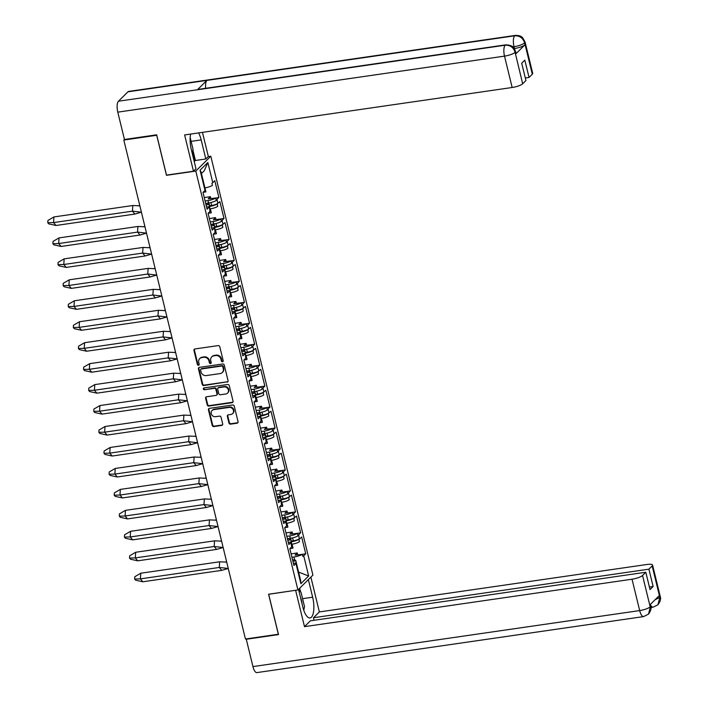 <?xml version="1.0" encoding="UTF-8"?>
<svg xmlns="http://www.w3.org/2000/svg" width="708" height="708" viewBox="0 0 708 708"><rect width="100%" height="100%" fill="white"/><g stroke="black" fill="none" stroke-linecap="round" stroke-linejoin="round"><path stroke-width="1.06" d="M222.516 361.788A0.982 0.885 -134.7 0 0 223.197 360.735L219.781 346.725A1.398 1.257 -134.7 0 0 218.17 345.593L194.93 348.956A1.398 1.257 -134.7 0 0 193.957 350.46L197.373 364.478A0.982 0.885 -134.7 0 0 198.966 365.036A0.982 0.885 -134.7 0 0 199.178 364.213L198.736 362.399A4.478 4.036 -134.7 0 1 199.718 358.62A4.478 4.036 -134.7 0 1 201.842 357.584L203.78 357.301A4.478 4.036 -134.7 0 1 208.94 360.921L209.382 362.735A0.982 0.885 -134.7 0 0 210.975 363.301A0.982 0.885 -134.7 0 0 211.188 362.478L210.745 360.664A4.478 4.036 -134.7 0 1 211.727 356.885A4.478 4.036 -134.7 0 1 213.851 355.841L215.79 355.566A4.478 4.036 -134.7 0 1 220.949 359.186L221.392 361A0.982 0.885 -134.7 0 0 222.516 361.788M211.727 356.885L212.17 356.451A4.478 4.036 -134.7 0 1 214.285 355.407L216.223 355.133A4.478 4.036 -134.7 0 1 221.383 358.752L221.825 360.567A0.982 0.885 -134.7 0 0 223.153 361.301M194.514 349.097A1.398 1.257 -134.7 0 0 194.39 350.035L197.806 364.045A0.982 0.885 -134.7 0 0 199.143 364.779M199.718 358.62L200.16 358.186A4.478 4.036 -134.7 0 1 202.276 357.151L204.214 356.867A4.478 4.036 -134.7 0 1 209.373 360.487L209.816 362.301A0.982 0.885 -134.7 0 0 211.152 363.045M228.95 423.012A1.398 1.257 -134.7 0 0 230.569 424.145L237.083 423.198A1.398 1.257 -134.7 0 0 238.056 421.694L234.26 406.135A1.398 1.257 -134.7 0 0 232.649 405.003L209.409 408.366A1.398 1.257 -134.7 0 0 208.435 409.87L212.232 425.437A1.398 1.257 -134.7 0 0 213.843 426.561L221.719 425.419A1.398 1.257 -134.7 0 0 222.693 423.915L221.064 417.26A1.398 1.257 -134.7 0 0 219.453 416.127L215.551 416.693A3.744 3.372 -134.7 0 1 212.055 410.507A3.744 3.372 -134.7 0 1 213.825 409.64L229.126 407.419A3.744 3.372 -134.7 0 1 232.622 413.605A3.744 3.372 -134.7 0 1 230.852 414.481L228.303 414.844A1.398 1.257 -134.7 0 0 227.33 416.348L228.95 423.012L229.392 422.579A1.398 1.257 -134.7 0 0 231.003 423.711L237.525 422.764A1.398 1.257 -134.7 0 0 237.941 422.623M268.58 594.216L278.341 634.253L245.455 639.014L123.82 140.051L156.707 135.281L166.469 175.319L195.797 171.071L297.918 589.968L268.58 594.216M227.091 382.187A1.398 1.257 -134.7 0 0 228.056 380.683L224.268 365.124A1.398 1.257 -134.7 0 0 222.648 363.992L199.408 367.355A1.398 1.257 -134.7 0 0 198.444 368.859L202.231 384.417A1.398 1.257 -134.7 0 0 203.851 385.55L227.525 381.754A1.398 1.257 -134.7 0 0 227.941 381.612M229.259 385.63L233.056 401.188A1.398 1.257 -134.7 0 1 232.091 402.693L208.842 406.056A1.398 1.257 -134.7 0 1 207.232 404.923L205.612 398.268A1.398 1.257 -134.7 0 1 206.577 396.763L216.002 395.4A1.398 1.257 -134.7 0 0 216.975 393.887L215.896 389.471A1.398 1.257 -134.7 0 0 214.285 388.338L204.47 389.763A0.982 0.885 -134.7 0 1 203.559 388.143A0.982 0.885 -134.7 0 1 204.019 387.913L227.649 384.497A1.398 1.257 -134.7 0 1 229.259 385.63M291.501 541.77A6.549 1.566 -13.7 0 0 299.245 538.947L298.785 535.071L298.387 535.46A6.549 1.566 166.3 0 1 290.324 538.328L289.74 535.912L286.82 536.328M289.74 535.912A6.549 1.566 166.3 0 0 297.422 533.354L297.935 535.434A6.549 1.566 -13.7 0 0 298.307 535.124L300.626 532.823L296.528 516.035L294.528 517.601A5.124 1.23 166.3 0 1 288.218 519.849L287.501 516.928M292.386 545.381L292.97 547.797A6.549 1.566 166.3 0 1 292.9 548.178L292.386 546.098A6.549 1.566 166.3 0 1 292.156 546.39L292.068 546.054A6.549 1.566 -13.7 0 0 292.386 545.381A6.549 1.566 -13.7 0 0 291.669 544.886M294.528 517.601L293.678 514.105L293.28 514.504A6.549 1.566 166.3 0 1 285.218 517.371L284.625 514.946L281.713 515.371M284.625 514.946A6.549 1.566 166.3 0 0 292.315 512.397L292.82 514.477A6.549 1.566 -13.7 0 0 293.201 514.167L295.519 511.866L291.422 495.078L289.413 496.644A5.124 1.23 166.3 0 1 283.111 498.892L282.395 495.972M287.28 524.416L287.864 526.841A6.549 1.566 166.3 0 1 287.784 527.221L287.28 525.141A6.549 1.566 166.3 0 1 287.041 525.433L286.961 525.097A6.549 1.566 -13.7 0 0 287.28 524.416A6.549 1.566 -13.7 0 0 286.563 523.929M289.413 496.644L288.563 493.149L288.174 493.538A6.549 1.566 166.3 0 1 280.111 496.414L279.518 493.989L276.607 494.414M279.518 493.989A6.549 1.566 166.3 0 0 287.209 491.44L287.714 493.52A6.549 1.566 -13.7 0 0 288.094 493.202L290.404 490.91L286.315 474.121L284.306 475.688A5.124 1.23 166.3 0 1 277.996 477.935L277.288 475.006M282.165 503.459L282.757 505.884A6.549 1.566 166.3 0 1 282.678 506.264L282.173 504.176A6.549 1.566 166.3 0 1 281.934 504.477L281.855 504.14A6.549 1.566 -13.7 0 0 282.165 503.459A6.549 1.566 -13.7 0 0 281.457 502.972M284.306 475.688L283.457 472.192L283.067 472.581A6.549 1.566 166.3 0 1 275.005 475.449L274.412 473.033L271.5 473.457M274.412 473.033A6.549 1.566 166.3 0 0 282.094 470.475L282.607 472.563A6.549 1.566 -13.7 0 0 282.979 472.245L285.297 469.953L281.209 453.155L279.2 454.731A5.124 1.23 166.3 0 1 272.89 456.97L272.173 454.049M277.058 482.502L277.651 484.918A6.549 1.566 166.3 0 1 277.571 485.307L277.058 483.219A6.549 1.566 166.3 0 1 276.828 483.511L276.74 483.175A6.549 1.566 -13.7 0 0 277.058 482.502A6.549 1.566 -13.7 0 0 276.35 482.015M279.2 454.731L278.35 451.235L277.952 451.624A6.549 1.566 166.3 0 1 269.89 454.492L269.305 452.076L266.385 452.5M269.305 452.076A6.549 1.566 166.3 0 0 276.987 449.518L277.492 451.607A6.549 1.566 -13.7 0 0 277.872 451.288L280.191 448.996L276.093 432.199L274.093 433.774A5.124 1.23 166.3 0 1 267.783 436.013L267.066 433.092M271.952 461.545L272.536 463.961A6.549 1.566 166.3 0 1 272.456 464.342L271.952 462.262A6.549 1.566 166.3 0 1 271.713 462.554L271.633 462.218A6.549 1.566 -13.7 0 0 271.952 461.545A6.549 1.566 -13.7 0 0 271.235 461.058M274.093 433.774L273.235 430.278L272.846 430.668A6.549 1.566 166.3 0 1 264.783 433.535L264.19 431.119L261.279 431.544M264.19 431.119A6.549 1.566 166.3 0 0 271.881 428.561L272.385 430.641A6.549 1.566 -13.7 0 0 272.766 430.331L275.085 428.039L270.987 411.242L268.978 412.808A5.124 1.23 166.3 0 1 262.668 415.056L261.96 412.136M266.836 440.588L267.429 443.004A6.549 1.566 166.3 0 1 267.35 443.385L266.845 441.305A6.549 1.566 166.3 0 1 266.606 441.597L266.527 441.261A6.549 1.566 -13.7 0 0 266.836 440.588A6.549 1.566 -13.7 0 0 266.128 440.102M268.978 412.808L268.128 409.321L267.739 409.711A6.549 1.566 166.3 0 1 259.677 412.578L259.084 410.162L256.172 410.578M259.084 410.162A6.549 1.566 166.3 0 0 266.766 407.604L267.279 409.684A6.549 1.566 -13.7 0 0 267.651 409.374L269.969 407.073L265.881 390.285L263.872 391.851A5.124 1.23 166.3 0 1 257.562 394.099L256.854 391.179M261.73 419.632L262.323 422.048A6.549 1.566 166.3 0 1 262.243 422.428L261.73 420.348A6.549 1.566 166.3 0 1 261.5 420.641L261.42 420.304A6.549 1.566 -13.7 0 0 261.73 419.632A6.549 1.566 -13.7 0 0 261.022 419.136M263.872 391.851L263.022 388.365L262.624 388.754A6.549 1.566 166.3 0 1 254.561 391.621L253.977 389.205L251.057 389.621M253.977 389.205A6.549 1.566 166.3 0 0 261.659 386.648L262.172 388.727A6.549 1.566 -13.7 0 0 262.544 388.418L264.863 386.117L260.765 369.328L258.765 370.895A5.124 1.23 166.3 0 1 252.455 373.143L251.738 370.222M256.623 398.675L257.208 401.091A6.549 1.566 166.3 0 1 257.128 401.471L256.623 399.392A6.549 1.566 166.3 0 1 256.393 399.684L256.305 399.347A6.549 1.566 -13.7 0 0 256.623 398.675A6.549 1.566 -13.7 0 0 255.907 398.179M258.765 370.895L257.916 367.399L257.517 367.788A6.549 1.566 166.3 0 1 249.455 370.665L248.862 368.24L245.95 368.664M248.862 368.24A6.549 1.566 166.3 0 0 256.553 365.691L257.057 367.771A6.549 1.566 -13.7 0 0 257.438 367.461L259.756 365.16L255.659 348.371L253.65 349.938A5.124 1.23 166.3 0 1 247.34 352.186L246.632 349.256M251.517 377.709L252.101 380.134A6.549 1.566 166.3 0 1 252.021 380.515L251.517 378.435A6.549 1.566 166.3 0 1 251.278 378.727L251.198 378.391A6.549 1.566 -13.7 0 0 251.517 377.709A6.549 1.566 -13.7 0 0 250.8 377.222M253.65 349.938L252.8 346.442L252.411 346.832A6.549 1.566 166.3 0 1 244.349 349.699L243.756 347.283L240.844 347.708M243.756 347.283A6.549 1.566 166.3 0 0 251.446 344.725L251.951 346.814A6.549 1.566 -13.7 0 0 252.331 346.495L254.641 344.203L250.552 327.406L248.543 328.981A5.124 1.23 166.3 0 1 242.233 331.22L241.525 328.3M246.402 356.752L246.995 359.177A6.549 1.566 166.3 0 1 246.915 359.558L246.411 357.469A6.549 1.566 166.3 0 1 246.172 357.77L246.092 357.434A6.549 1.566 -13.7 0 0 246.402 356.752A6.549 1.566 -13.7 0 0 245.694 356.266M248.543 328.981L247.694 325.485L247.296 325.875A6.549 1.566 166.3 0 1 239.233 328.742L238.649 326.326L235.729 326.751M238.649 326.326A6.549 1.566 166.3 0 0 246.331 323.768L246.844 325.857A6.549 1.566 -13.7 0 0 247.216 325.538L249.535 323.246L245.446 306.449L243.437 308.024A5.124 1.23 166.3 0 1 237.127 310.263L236.41 307.343M241.295 335.796L241.888 338.212A6.549 1.566 166.3 0 1 241.809 338.601L241.295 336.512A6.549 1.566 166.3 0 1 241.065 336.804L240.977 336.468A6.549 1.566 -13.7 0 0 241.295 335.796A6.549 1.566 -13.7 0 0 240.578 335.309M243.437 308.024L242.587 304.529L242.189 304.918A6.549 1.566 166.3 0 1 234.127 307.785L233.543 305.369L230.622 305.794M233.543 305.369A6.549 1.566 166.3 0 0 241.224 302.812L241.729 304.891A6.549 1.566 -13.7 0 0 242.109 304.582L244.428 302.289L240.331 285.492L238.331 287.067A5.124 1.23 166.3 0 1 232.02 289.306L231.304 286.386M236.189 314.839L236.773 317.255A6.549 1.566 166.3 0 1 236.693 317.635L236.189 315.556A6.549 1.566 166.3 0 1 235.95 315.848L235.87 315.511A6.549 1.566 -13.7 0 0 236.189 314.839A6.549 1.566 -13.7 0 0 235.472 314.352M238.331 287.067L237.472 283.572L237.083 283.961A6.549 1.566 166.3 0 1 229.02 286.829L228.427 284.412L225.516 284.828M228.427 284.412A6.549 1.566 166.3 0 0 236.118 281.855L236.622 283.935A6.549 1.566 -13.7 0 0 237.003 283.625L239.313 281.333L235.224 264.535L233.215 266.102A5.124 1.23 166.3 0 1 226.905 268.35L226.197 265.429M231.074 293.882L231.666 296.298A6.549 1.566 166.3 0 1 231.587 296.679L231.082 294.599A6.549 1.566 166.3 0 1 230.843 294.891L230.764 294.555A6.549 1.566 -13.7 0 0 231.074 293.882A6.549 1.566 -13.7 0 0 230.366 293.395M233.215 266.102L232.366 262.615L231.976 263.004A6.549 1.566 166.3 0 1 223.914 265.872L223.321 263.456L220.409 263.872M223.321 263.456A6.549 1.566 166.3 0 0 231.003 260.898L231.516 262.978A6.549 1.566 -13.7 0 0 231.888 262.668L234.206 260.367L230.118 243.579L228.109 245.145A5.124 1.23 166.3 0 1 221.799 247.393L221.091 244.472M225.967 272.925L226.56 275.341A6.549 1.566 166.3 0 1 226.48 275.722L225.967 273.642A6.549 1.566 166.3 0 1 225.737 273.934L225.657 273.598A6.549 1.566 -13.7 0 0 225.967 272.925A6.549 1.566 -13.7 0 0 225.259 272.43M228.109 245.145L227.259 241.658L226.861 242.048A6.549 1.566 166.3 0 1 218.799 244.915L218.214 242.49L215.294 242.915M218.214 242.49A6.549 1.566 166.3 0 0 225.896 239.941L226.401 242.021A6.549 1.566 -13.7 0 0 226.781 241.711L229.1 239.41L225.002 222.622L223.002 224.188A5.124 1.23 166.3 0 1 216.692 226.436L215.975 223.516M220.861 251.959L221.445 254.384A6.549 1.566 166.3 0 1 221.365 254.765L220.861 252.685A6.549 1.566 166.3 0 1 220.622 252.977L220.542 252.641A6.549 1.566 -13.7 0 0 220.861 251.959A6.549 1.566 -13.7 0 0 220.144 251.473M223.002 224.188L222.144 220.692L221.754 221.082A6.549 1.566 166.3 0 1 213.692 223.958L213.099 221.533L210.188 221.958M213.099 221.533A6.549 1.566 166.3 0 0 220.79 218.984L221.294 221.064A6.549 1.566 -13.7 0 0 221.675 220.746L223.993 218.453L219.896 201.665L217.887 203.231A5.124 1.23 166.3 0 1 211.577 205.479L210.869 202.55M215.745 231.003L216.338 233.428A6.549 1.566 166.3 0 1 216.259 233.808L215.754 231.728A6.549 1.566 166.3 0 1 215.515 232.02L215.436 231.684A6.549 1.566 -13.7 0 0 215.745 231.003A6.549 1.566 -13.7 0 0 215.037 230.516M287.413 538.753L290.324 538.328M282.306 517.787L285.218 517.371M277.191 496.83L280.111 496.414M272.084 475.873L275.005 475.449M266.978 454.917L269.89 454.492M261.871 433.96L264.783 433.535M256.756 413.003L259.677 412.578M251.65 392.037L254.561 391.621M246.543 371.081L249.455 370.665M241.428 350.124L244.349 349.699M236.322 329.167L239.233 328.742M231.215 308.21L234.127 307.785M226.1 287.253L229.02 286.829M220.993 266.296L223.914 265.872M215.887 245.331L218.799 244.915M210.78 224.374L213.692 223.958M217.887 203.231L217.037 199.736L216.648 200.125A6.549 1.566 166.3 0 1 208.586 202.992L207.993 200.576L205.081 201.001M207.993 200.576A6.549 1.566 166.3 0 0 215.683 198.019L216.188 200.107A6.549 1.566 -13.7 0 0 216.559 199.789L218.878 197.497L214.79 180.699L212.772 182.699A7.549 1.805 166.3 0 1 211.913 183.337L212.427 185.416A7.549 1.805 166.3 0 1 204.939 187.93M210.639 210.046L211.232 212.462A6.549 1.566 166.3 0 1 211.152 212.851L210.639 210.763A6.549 1.566 166.3 0 1 210.409 211.055L210.329 210.727A6.549 1.566 -13.7 0 0 210.639 210.046A6.549 1.566 -13.7 0 0 209.931 209.559M205.665 203.417L208.586 202.992M215.683 198.019L208.223 198.868L210.382 196.647L210.887 198.718M204.249 197.603L210.382 196.647M206.046 204.966L209.117 204.515L209.63 206.603A6.549 1.566 166.3 0 1 209.391 206.895L207.072 209.187L202.984 192.399L204.993 190.408L200.063 170.186L207.851 162.477L212.772 182.699M205.709 203.585A6.549 1.566 166.3 0 1 209.196 204.134A6.549 1.566 166.3 0 1 209.117 204.515M217.577 203.957A6.549 1.566 -13.7 0 1 217.206 204.267L217.71 206.355A6.549 1.566 166.3 0 1 210.028 208.904L209.78 208.94M208.161 213.285L211.152 212.851M220.79 218.984L213.338 219.825L215.498 217.613L216.002 219.675M209.356 218.56L215.498 217.613M211.152 225.923L214.232 225.48L214.736 227.56A6.549 1.566 166.3 0 1 214.497 227.852L212.188 230.144L208.09 213.356L210.409 211.055M210.816 224.551A6.549 1.566 166.3 0 1 214.312 225.091A6.549 1.566 166.3 0 1 214.232 225.48M222.684 224.914A6.549 1.566 -13.7 0 1 222.312 225.224L222.816 227.312A6.549 1.566 166.3 0 1 215.135 229.861L214.887 229.905M213.276 234.242L216.259 233.808M225.896 239.941L218.445 240.782L220.604 238.569L221.108 240.631M214.471 239.516L220.604 238.569M216.259 246.88L219.338 246.437L219.843 248.517A6.549 1.566 166.3 0 1 219.613 248.809L217.294 251.11L213.197 234.313L215.515 232.02M215.931 245.508A6.549 1.566 166.3 0 1 219.418 246.057A6.549 1.566 166.3 0 1 219.338 246.437M227.799 245.871A6.549 1.566 -13.7 0 1 227.418 246.189L227.932 248.269A6.549 1.566 166.3 0 1 220.241 250.827L219.993 250.862M218.383 255.199L221.365 254.765M231.003 260.898L223.551 261.748L225.71 259.526L226.215 261.588M219.577 260.473L225.71 259.526M221.374 267.836L224.445 267.394L224.958 269.474A6.549 1.566 166.3 0 1 224.719 269.766L222.401 272.067L218.312 255.269L220.622 252.977M221.038 266.465A6.549 1.566 166.3 0 1 224.524 267.013A6.549 1.566 166.3 0 1 224.445 267.394M232.905 266.827A6.549 1.566 -13.7 0 1 232.534 267.146L233.038 269.226A6.549 1.566 166.3 0 1 225.348 271.784L225.109 271.819M223.489 276.155L226.48 275.722M236.118 281.855L228.666 282.704L230.826 280.483L231.321 282.545M224.684 281.43L230.826 280.483M226.48 288.793L229.56 288.351L230.065 290.43A6.549 1.566 166.3 0 1 229.826 290.723L227.507 293.024L223.418 276.226L225.737 273.934M226.144 287.421A6.549 1.566 166.3 0 1 229.64 287.97A6.549 1.566 166.3 0 1 229.56 288.351M238.012 287.793A6.549 1.566 -13.7 0 1 237.64 288.103L238.145 290.183A6.549 1.566 166.3 0 1 230.463 292.74L230.215 292.776M228.604 297.112L231.587 296.679M241.224 302.812L233.773 303.661L235.932 301.44L236.437 303.511M229.799 302.396L235.932 301.44M231.587 309.759L234.667 309.308L235.171 311.396A6.549 1.566 166.3 0 1 234.941 311.688L232.622 313.98L228.525 297.183L230.843 294.891M231.251 308.378A6.549 1.566 166.3 0 1 234.746 308.927A6.549 1.566 166.3 0 1 234.667 309.308M243.127 308.75A6.549 1.566 -13.7 0 1 242.747 309.06L243.251 311.139A6.549 1.566 166.3 0 1 235.569 313.697L235.321 313.733M233.711 318.069L236.693 317.635M246.331 323.768L238.879 324.618L241.039 322.397L241.543 324.468M234.906 323.352L241.039 322.397M236.702 330.716L239.773 330.264L240.286 332.353A6.549 1.566 166.3 0 1 240.047 332.645L237.729 334.937L233.631 318.149L235.95 315.848M236.366 329.335A6.549 1.566 166.3 0 1 239.853 329.884A6.549 1.566 166.3 0 1 239.773 330.264M248.234 329.707A6.549 1.566 -13.7 0 1 247.853 330.017L248.366 332.105A6.549 1.566 166.3 0 1 240.676 334.654L240.437 334.689M238.817 339.026L241.809 338.601M251.446 344.725L243.986 345.575L246.145 343.362L246.649 345.424M240.012 344.309L246.145 343.362M241.809 351.672L244.879 351.23L245.393 353.31A6.549 1.566 166.3 0 1 245.154 353.602L242.835 355.894L238.746 339.105L241.065 336.804M241.472 350.292A6.549 1.566 166.3 0 1 244.959 350.841A6.549 1.566 166.3 0 1 244.879 351.23M253.34 350.664A6.549 1.566 -13.7 0 1 252.968 350.973L253.473 353.062A6.549 1.566 166.3 0 1 245.791 355.611L245.543 355.646M243.924 359.991L246.915 359.558M256.553 365.691L249.101 366.532L251.26 364.319L251.765 366.381M245.118 365.266L251.26 364.319M246.915 372.629L249.995 372.187L250.499 374.267A6.549 1.566 166.3 0 1 250.26 374.559L247.95 376.851L243.853 360.062L246.172 357.77M246.579 371.257A6.549 1.566 166.3 0 1 250.074 371.797A6.549 1.566 166.3 0 1 249.995 372.187M258.455 371.62A6.549 1.566 -13.7 0 1 258.075 371.939L258.579 374.019A6.549 1.566 166.3 0 1 250.898 376.576L250.65 376.612M249.039 380.948L252.021 380.515M261.659 386.648L254.207 387.488L256.367 385.276L256.871 387.338M250.234 386.223L256.367 385.276M252.03 393.586L255.101 393.144L255.606 395.223A6.549 1.566 166.3 0 1 255.376 395.515L253.057 397.816L248.959 381.019L251.278 378.727M251.694 392.214A6.549 1.566 166.3 0 1 255.181 392.763A6.549 1.566 166.3 0 1 255.101 393.144M263.562 392.577A6.549 1.566 -13.7 0 1 263.181 392.896L263.695 394.976A6.549 1.566 166.3 0 1 256.004 397.533L255.756 397.569M254.145 401.905L257.128 401.471M266.766 407.604L259.314 408.454L261.473 406.233L261.978 408.295M255.34 407.18L261.473 406.233M257.137 414.543L260.208 414.1L260.721 416.18A6.549 1.566 166.3 0 1 260.482 416.472L258.163 418.773L254.075 401.976L256.393 399.684M256.8 413.171A6.549 1.566 166.3 0 1 260.287 413.72A6.549 1.566 166.3 0 1 260.208 414.1M268.668 413.534A6.549 1.566 -13.7 0 1 268.297 413.853L268.801 415.932A6.549 1.566 166.3 0 1 261.11 418.49L260.871 418.525M259.252 422.862L262.243 422.428M271.881 428.561L264.429 429.411L266.589 427.19L267.093 429.252M260.447 428.145L266.589 427.19M262.243 435.5L265.323 435.057L265.827 437.137A6.549 1.566 166.3 0 1 265.589 437.438L263.279 439.73L259.181 422.933L261.5 420.641M261.907 434.128A6.549 1.566 166.3 0 1 265.403 434.677A6.549 1.566 166.3 0 1 265.323 435.057M273.775 434.5A6.549 1.566 -13.7 0 1 273.403 434.809L273.908 436.889A6.549 1.566 166.3 0 1 266.226 439.447L265.978 439.482M264.367 443.819L267.35 443.385M276.987 449.518L269.536 450.368L271.695 448.146L272.199 450.217M265.562 449.102L271.695 448.146M267.35 456.465L270.429 456.014L270.934 458.103A6.549 1.566 166.3 0 1 270.704 458.395L268.385 460.687L264.288 443.889L266.606 441.597M267.022 455.085A6.549 1.566 166.3 0 1 270.509 455.633A6.549 1.566 166.3 0 1 270.429 456.014M278.89 455.456A6.549 1.566 -13.7 0 1 278.51 455.766L279.023 457.846A6.549 1.566 166.3 0 1 271.332 460.404L271.084 460.439M269.474 464.775L272.456 464.342M282.094 470.475L274.642 471.324L276.801 469.103L277.306 471.174M270.668 470.059L276.801 469.103M272.465 477.422L275.536 476.971L276.049 479.059A6.549 1.566 166.3 0 1 275.81 479.351L273.492 481.644L269.403 464.855L271.713 462.554M272.129 476.041A6.549 1.566 166.3 0 1 275.616 476.59A6.549 1.566 166.3 0 1 275.536 476.971M283.996 476.413A6.549 1.566 -13.7 0 1 283.616 476.723L284.129 478.812A6.549 1.566 166.3 0 1 276.439 481.36L276.2 481.396M274.58 485.732L277.571 485.307M287.209 491.44L279.749 492.281L281.917 490.069L282.412 492.131M275.775 491.016L281.917 490.069M277.571 498.379L280.651 497.936L281.156 500.016A6.549 1.566 166.3 0 1 280.917 500.308L278.598 502.6L274.509 485.812L276.828 483.511M277.235 497.007A6.549 1.566 166.3 0 1 280.722 497.547A6.549 1.566 166.3 0 1 280.651 497.936M289.103 497.37A6.549 1.566 -13.7 0 1 288.731 497.68L289.236 499.768A6.549 1.566 166.3 0 1 281.554 502.317L281.306 502.353M279.687 506.698L282.678 506.264M292.315 512.397L284.864 513.238L287.023 511.026L287.528 513.088M280.881 511.973L287.023 511.026M282.678 519.336L285.758 518.893L286.262 520.973A6.549 1.566 166.3 0 1 286.032 521.265L283.713 523.557L279.616 506.769L281.934 504.477M282.342 517.964A6.549 1.566 166.3 0 1 285.837 518.513A6.549 1.566 166.3 0 1 285.758 518.893M294.218 518.327A6.549 1.566 -13.7 0 1 293.838 518.645L294.342 520.725A6.549 1.566 166.3 0 1 286.66 523.283L286.413 523.318M284.802 527.655L287.784 527.221M297.422 533.354L289.97 534.195L292.13 531.982L292.634 534.044M285.997 532.929L292.13 531.982M287.793 540.293L290.864 539.85L291.369 541.93A6.549 1.566 166.3 0 1 291.138 542.222L288.82 544.523L284.722 527.726L287.041 525.433M287.457 538.921A6.549 1.566 166.3 0 1 290.944 539.469A6.549 1.566 166.3 0 1 290.864 539.85M299.519 554.745L305.732 553.789L301.643 536.991L299.325 539.284A6.549 1.566 -13.7 0 1 298.944 539.602L299.457 541.682A6.549 1.566 166.3 0 1 291.767 544.24L291.519 544.275M289.908 548.611L292.9 548.178M195.797 171.071L210.798 156.22L312.918 575.108L297.918 589.968M305.732 553.789L303.723 555.78L308.653 575.993L300.865 583.702L295.944 563.488L293.926 565.48L289.837 548.682L292.156 546.39M292.068 546.054L291.678 546.443L290.829 542.947L291.138 542.222M286.961 525.097L286.572 525.486L285.713 521.991L286.032 521.265M281.855 504.14L281.457 504.53L280.917 500.308M276.74 483.175L276.35 483.573L275.81 479.351M271.633 462.218L271.244 462.607L270.385 459.12L270.704 458.395M266.527 441.261L266.128 441.65L265.589 437.438M261.42 420.304L261.022 420.694L260.482 416.472M256.305 399.347L255.915 399.737L255.066 396.241L255.376 395.515M251.198 378.391L250.8 378.78L250.26 374.559M246.092 357.434L245.694 357.823L245.154 353.602M240.977 336.468L240.587 336.858L239.738 333.371L240.047 332.645M235.87 315.511L235.481 315.901L234.622 312.414L234.941 311.688M230.764 294.555L230.366 294.944L229.826 290.723M225.657 273.598L225.259 273.987L224.719 269.766M220.542 252.641L220.153 253.03L219.303 249.535L219.613 248.809M215.436 231.684L215.037 232.074L214.497 227.852M210.329 210.727L209.931 211.117L209.391 206.895M212.666 198.461L218.878 197.497M294.413 533.788L300.626 532.823M289.306 512.831L295.519 511.866M284.191 491.874L290.404 490.91M279.085 470.917L285.297 469.953M273.978 449.961L280.191 448.996M268.872 428.995L275.085 428.039M263.757 408.038L269.969 407.073M258.65 387.081L264.863 386.117M253.544 366.125L259.756 365.16M248.428 345.168L254.641 344.203M243.322 324.211L249.535 323.246M238.215 303.245L244.428 302.289M233.1 282.288L239.313 281.333M227.994 261.332L234.206 260.367M222.887 240.375L229.1 239.41M217.781 219.418L223.993 218.453M206.55 207.046L209.63 206.603M211.665 228.003L214.736 227.56M288.298 542.381L291.369 541.93M283.191 521.415L286.262 520.973M278.076 500.459L281.156 500.016M272.969 479.502L276.049 479.059M267.863 458.545L270.934 458.103M262.748 437.588L265.827 437.137M257.641 416.631L260.721 416.18M252.535 395.666L255.606 395.223M247.428 374.709L250.499 374.267M242.313 353.752L245.393 353.31M237.207 332.795L240.286 332.353M232.1 311.839L235.171 311.396M226.985 290.882L230.065 290.43M221.878 269.925L224.958 269.474M216.772 248.959L219.843 248.517M124.44 139.441L123.82 140.051M208.232 156.583L210.798 156.22M294.661 559.993L293.926 557.001L291.935 557.285M200.063 170.186L201.072 172.044L205.86 191.709A7.549 1.805 166.3 0 1 205.869 191.912L205.355 189.833A7.549 1.805 166.3 0 1 204.993 190.408M203.054 192.319L205.869 191.912M292.9 561.249L295.794 560.833A7.549 1.805 -13.7 0 0 295.794 560.621A7.549 1.805 -13.7 0 0 292.572 559.931M293.926 557.001A7.549 1.805 -13.7 0 0 302.36 554.337L295.077 555.16L297.236 552.939L297.741 555.001M291.103 553.886L297.236 552.939M302.36 554.337L302.865 556.417A7.549 1.805 -13.7 0 0 303.723 555.78M293.404 563.338L296.307 562.913L295.794 560.833M295.944 563.488A7.549 1.805 -13.7 0 0 296.307 562.913M214.312 225.091L214.896 227.516A6.549 1.566 166.3 0 1 214.586 228.188M219.418 246.057L220.011 248.473A6.549 1.566 166.3 0 1 219.692 249.145M224.524 267.013L225.117 269.429A6.549 1.566 166.3 0 1 224.799 270.102M229.64 287.97L230.224 290.386A6.549 1.566 166.3 0 1 229.914 291.059M234.746 308.927L235.33 311.343A6.549 1.566 166.3 0 1 235.021 312.024M239.853 329.884L240.446 332.3A6.549 1.566 166.3 0 1 240.127 332.981M244.959 350.841L245.552 353.265A6.549 1.566 166.3 0 1 245.234 353.938M250.074 371.797L250.659 374.222A6.549 1.566 166.3 0 1 250.349 374.895M255.181 392.763L255.774 395.179A6.549 1.566 166.3 0 1 255.455 395.852M260.287 413.72L260.88 416.136A6.549 1.566 166.3 0 1 260.562 416.808M265.403 434.677L265.987 437.093A6.549 1.566 166.3 0 1 265.677 437.765M270.509 455.633L271.093 458.049A6.549 1.566 166.3 0 1 270.783 458.731M275.616 476.59L276.209 479.006A6.549 1.566 166.3 0 1 275.89 479.688M280.722 497.547L281.315 499.972A6.549 1.566 166.3 0 1 281.005 500.645M285.837 518.513L286.421 520.929A6.549 1.566 166.3 0 1 286.112 521.601M290.944 539.469L291.537 541.885A6.549 1.566 166.3 0 1 291.218 542.558M209.196 204.134L209.789 206.559A6.549 1.566 166.3 0 1 209.471 207.232M209.763 206.435A6.549 1.566 -13.7 0 0 217.498 203.621M214.869 227.401A6.549 1.566 -13.7 0 0 222.604 224.578M219.976 248.358A6.549 1.566 -13.7 0 0 227.719 245.534M225.091 269.314A6.549 1.566 -13.7 0 0 232.826 266.491M230.197 290.271A6.549 1.566 -13.7 0 0 237.932 287.457M235.304 311.228A6.549 1.566 -13.7 0 0 243.039 308.414M240.419 332.185A6.549 1.566 -13.7 0 0 248.154 329.37M245.526 353.15A6.549 1.566 -13.7 0 0 253.26 350.327M250.632 374.107A6.549 1.566 -13.7 0 0 258.367 371.284M255.738 395.064A6.549 1.566 -13.7 0 0 263.482 392.241M260.854 416.021A6.549 1.566 -13.7 0 0 268.589 413.198M265.96 436.978A6.549 1.566 -13.7 0 0 273.695 434.163M271.067 457.934A6.549 1.566 -13.7 0 0 278.802 455.12M276.182 478.891A6.549 1.566 -13.7 0 0 283.917 476.077M281.288 499.857A6.549 1.566 -13.7 0 0 289.023 497.034M286.395 520.814A6.549 1.566 -13.7 0 0 294.13 517.99M209.595 205.762L211.577 205.479M209.382 207.32L210.179 210.586A5.124 1.23 166.3 0 1 209.931 211.117M214.701 226.719L216.692 226.436M214.489 228.277L215.285 231.543A5.124 1.23 166.3 0 1 215.037 232.074M299.634 538.558A5.124 1.23 166.3 0 1 293.324 540.806L292.616 537.885M291.342 541.089L293.324 540.806M286.236 520.132L288.218 519.849M281.12 499.175L283.111 498.892M276.014 478.219L277.996 477.935M270.907 457.262L272.89 456.97M265.792 436.305L267.783 436.013M260.686 415.348L262.668 415.056M255.579 394.383L257.562 394.099M250.473 373.426L252.455 373.143M245.357 352.469L247.34 352.186M240.251 331.512L242.233 331.22M235.144 310.555L237.127 310.263M230.029 289.599L232.02 289.306M224.923 268.642L226.905 268.35M219.816 247.676L221.799 247.393M291.13 542.647L291.926 545.912A5.124 1.23 166.3 0 1 291.678 546.443M286.014 521.69L286.811 524.955A5.124 1.23 166.3 0 1 286.572 525.486M280.908 500.733L281.704 503.999A5.124 1.23 166.3 0 1 281.457 504.53M275.801 479.776L276.598 483.042A5.124 1.23 166.3 0 1 276.35 483.573M270.695 458.819L271.483 462.085A5.124 1.23 166.3 0 1 271.244 462.607M265.58 437.863L266.376 441.119A5.124 1.23 166.3 0 1 266.128 441.65M260.473 416.906L261.27 420.163A5.124 1.23 166.3 0 1 261.022 420.694M255.367 395.94L256.163 399.206A5.124 1.23 166.3 0 1 255.915 399.737M250.251 374.983L251.048 378.249A5.124 1.23 166.3 0 1 250.8 378.78M245.145 354.027L245.941 357.292A5.124 1.23 166.3 0 1 245.694 357.823M240.039 333.07L240.835 336.335A5.124 1.23 166.3 0 1 240.587 336.858M234.932 312.113L235.72 315.379A5.124 1.23 166.3 0 1 235.481 315.901M229.817 291.156L230.613 294.413A5.124 1.23 166.3 0 1 230.366 294.944M224.71 270.19L225.507 273.456A5.124 1.23 166.3 0 1 225.259 273.987M219.604 249.234L220.4 252.499A5.124 1.23 166.3 0 1 220.153 253.03M308.653 575.993L298.59 572.091M300.865 583.702L300.59 580.295L295.794 560.621M201.435 173.557L204.258 170.761L207.851 162.477M199.001 367.496A1.398 1.257 -134.7 0 0 198.877 368.425L202.674 383.984A1.398 1.257 -134.7 0 0 204.285 385.117L227.525 381.754M222.808 366.832A0.982 0.885 -134.7 0 0 221.684 366.036L201.284 368.992A0.982 0.885 -134.7 0 0 200.603 370.045L201.072 371.966A4.478 4.036 -134.7 0 0 206.232 375.585L220.17 373.567A4.478 4.036 -134.7 0 0 222.294 372.523A4.478 4.036 -134.7 0 0 223.277 368.744L222.808 366.832L223.25 366.399A0.982 0.885 -134.7 0 0 222.117 365.611L221.684 366.036M200.815 369.222L201.258 368.788A0.982 0.885 -134.7 0 1 201.718 368.558L222.117 365.611M222.294 372.523L222.728 372.089A4.478 4.036 -134.7 0 0 223.71 368.31L223.277 368.744M223.25 366.399L223.71 368.31M206.17 396.905A1.398 1.257 -134.7 0 0 206.046 397.834L207.674 404.498A1.398 1.257 -134.7 0 0 209.285 405.622L232.525 402.259A1.398 1.257 -134.7 0 0 232.941 402.117M216.666 395.073L217.108 394.639A1.398 1.257 -134.7 0 0 217.409 393.462L216.338 389.037A1.398 1.257 -134.7 0 0 214.719 387.904L204.47 389.763M203.824 387.975A0.982 0.885 -134.7 0 0 204.913 389.329M225.79 393.984A3.744 3.372 -134.7 0 0 227.985 388.949A3.744 3.372 -134.7 0 0 224.064 386.922L218.675 387.71A1.398 1.257 -134.7 0 0 217.71 389.214L218.781 393.63A1.398 1.257 -134.7 0 0 220.392 394.763L225.79 393.984M227.56 393.108L227.994 392.674A3.744 3.372 -134.7 0 0 224.507 386.488L224.064 386.922M218.011 388.028L218.453 387.595A1.398 1.257 -134.7 0 1 219.117 387.276L224.507 386.488M227.887 414.985A1.398 1.257 -134.7 0 0 227.764 415.915L229.392 422.579M232.622 413.605L233.056 413.171A3.744 3.372 -134.7 0 0 229.569 406.985L229.126 407.419M212.055 410.507L212.497 410.074A3.744 3.372 -134.7 0 1 214.267 409.206L229.569 406.985M208.993 408.507A1.398 1.257 -134.7 0 0 208.878 409.436L212.666 425.004A1.398 1.257 -134.7 0 0 214.285 426.127L222.162 424.995A1.398 1.257 -134.7 0 0 222.569 424.853M141.405 212.188L132.449 211.161L134.874 214.073L141.361 212.188M132.794 205.515L53.923 216.94L53.569 222.586L56.003 225.489L48.755 223.887L47.781 222.719L53.569 222.586L132.449 211.161L132.794 205.515L139.857 205.833M56.003 225.489L134.874 214.073M53.923 216.94L47.923 220.462L47.781 222.719M146.521 233.144L137.556 232.118L139.989 235.029L146.468 233.144M137.91 226.472L59.03 237.897L58.675 243.543L61.109 246.455L53.861 244.844L52.888 243.685L58.675 243.543L137.556 232.118L137.91 226.472L144.972 226.79M61.109 246.455L139.989 235.029M59.03 237.897L53.029 241.419L52.888 243.685M151.627 254.101L142.662 253.075L145.096 255.986L151.574 254.101M143.016 247.428L64.145 258.854L63.791 264.5L66.225 267.412L58.968 265.801L57.994 264.642L63.791 264.5L142.662 253.075L143.016 247.428L150.078 247.756M66.225 267.412L145.096 255.986M64.145 258.854L58.136 262.385L57.994 264.642M156.733 275.067L147.768 274.04L150.202 276.943L156.68 275.058M148.122 268.385L69.251 279.81L68.897 285.457L71.331 288.368L64.083 286.758L63.109 285.598L68.897 285.457L147.768 274.04L148.122 268.385L155.185 268.713M71.331 288.368L150.202 276.943M69.251 279.81L63.251 283.342L63.109 285.598M161.849 296.024L152.884 294.997L155.317 297.9L161.796 296.015M153.238 289.351L74.358 300.767L74.004 306.422L76.437 309.325L69.189 307.714L68.216 306.555L74.004 306.422L152.884 294.997L153.238 289.351L160.3 289.669M76.437 309.325L155.317 297.9M74.358 300.767L68.357 304.298L68.216 306.555M166.955 316.98L157.99 315.954L160.424 318.857L166.902 316.98M158.344 310.308L79.473 321.733L79.119 327.379L81.553 330.282L74.296 328.68L73.322 327.512L79.119 327.379L157.99 315.954L158.344 310.308L165.406 310.626M81.553 330.282L160.424 318.857M79.473 321.733L73.464 325.255L73.322 327.512M172.062 337.937L163.097 336.911L165.53 339.813L172.009 337.937M163.451 331.264L84.579 342.69L84.225 348.336L86.659 351.239L79.402 349.637L78.429 348.469L84.225 348.336L163.097 336.911L163.451 331.264L170.513 331.583M86.659 351.239L165.53 339.813M84.579 342.69L78.57 346.212L78.429 348.469M177.168 358.894L168.212 357.867L170.637 360.779L177.124 358.894M168.557 352.221L89.686 363.647L89.332 369.293L91.766 372.196L84.517 370.594L83.544 369.434L89.332 369.293L168.212 357.867L168.557 352.221L175.619 352.54M91.766 372.196L170.637 360.779M89.686 363.647L83.686 367.169L83.544 369.434M182.283 379.851L173.318 378.824L175.752 381.736L182.23 379.851M173.672 373.178L94.792 384.603L94.438 390.25L96.872 393.161L89.624 391.551L88.65 390.391L94.438 390.25L173.318 378.824L173.672 373.178L180.735 373.505M96.872 393.161L175.752 381.736M94.792 384.603L88.792 388.126L88.65 390.391M187.39 400.808L178.425 399.781L180.859 402.693L187.337 400.808M178.779 394.135L99.908 405.56L99.554 411.206L101.987 414.118L94.73 412.507L93.757 411.348L99.554 411.206L178.425 399.781L178.779 394.135L185.841 394.462M101.987 414.118L180.859 402.693M99.908 405.56L93.898 409.091L93.757 411.348M192.496 421.773L183.531 420.747L185.965 423.649L192.443 421.764M183.885 415.092L105.014 426.517L104.66 432.163L107.094 435.075L99.846 433.464L98.872 432.305L104.66 432.163L183.531 420.747L183.885 415.092L190.948 415.419M107.094 435.075L185.965 423.649M105.014 426.517L99.014 430.048L98.872 432.305M197.612 442.73L188.647 441.704L191.08 444.606L197.559 442.721M189.001 436.057L110.121 447.474L109.767 453.129L112.2 456.032L104.952 454.43L103.979 453.262L109.767 453.129L188.647 441.704L189.001 436.057L196.063 436.376M112.2 456.032L191.08 444.606M110.121 447.474L104.12 451.005L103.979 453.262M202.718 463.687L193.753 462.66L196.187 465.563L202.665 463.687M194.107 457.014L115.236 468.439L114.882 474.086L117.316 476.988L110.059 475.387L109.085 474.218L114.882 474.086L193.753 462.66L194.107 457.014L201.169 457.333M117.316 476.988L196.187 465.563M115.236 468.439L109.227 471.962L109.085 474.218M207.825 484.644L198.859 483.617L201.293 486.52L207.771 484.644M199.214 477.971L120.342 489.396L119.988 495.042L122.422 497.945L115.174 496.343L114.2 495.175L119.988 495.042L198.859 483.617L199.214 477.971L206.276 478.289M122.422 497.945L201.293 486.52M120.342 489.396L114.342 492.918L114.2 495.175M212.931 505.6L203.975 504.574L206.409 507.486L212.887 505.6M204.329 498.928L125.449 510.353L125.095 515.999L127.528 518.902L120.28 517.3L119.307 516.141L125.095 515.999L203.975 504.574L204.329 498.928L211.391 499.246M127.528 518.902L206.409 507.486M125.449 510.353L119.448 513.875L119.307 516.141M218.046 526.557L209.081 525.531L211.515 528.442L217.993 526.557M209.435 519.884L130.555 531.31L130.21 536.956L132.635 539.868L125.387 538.257L124.413 537.098L130.21 536.956L209.081 525.531L209.435 519.884L216.498 520.212M132.635 539.868L211.515 528.442M130.555 531.31L124.555 534.832L124.413 537.098M223.153 547.514L214.188 546.496L216.621 549.399L223.1 547.514M214.542 540.841L135.671 552.267L135.317 557.913L137.75 560.825L130.493 559.214L129.52 558.054L135.317 557.913L214.188 546.496L214.542 540.841L221.604 541.169M137.75 560.825L216.621 549.399M135.671 552.267L129.661 555.798L129.52 558.054M228.259 568.48L219.294 567.453L221.728 570.356L228.206 568.471M219.648 561.798L140.777 573.223L140.423 578.879L142.857 581.781L135.609 580.171L134.635 579.011L140.423 578.879L219.294 567.453L219.648 561.798L226.71 562.125M142.857 581.781L221.728 570.356M140.777 573.223L134.777 576.755L134.635 579.011M190.169 137.538L193.027 149.291L192.213 153.264M302.077 603.942A9.257 3.328 81.8 0 0 300.537 597.623M298.918 590.976L300.98 592.1L304.511 606.606L303.767 610.234M191.098 141.361L201.169 139.901A16.027 5.761 81.8 0 0 198.621 132.909M190.611 134.078A16.027 5.761 81.8 0 0 191.328 149.645L195.983 168.725L193.47 171.212L184.62 134.945L512.158 87.5L504.512 56.127L117.785 112.147L124.449 139.485L156.672 134.812L166.504 175.124L193.47 171.212M201.169 139.901L205.816 158.981L208.329 156.486L202.453 132.361M194.16 161.256L195.426 160.486L205.816 158.981M532.301 74.234L524.655 42.861A8.549 2.053 166.3 0 0 525.062 41.984L532.708 73.349A8.549 2.053 166.3 0 1 532.301 74.234L529.044 77.455L525.318 77.995M117.785 112.147A8.761 3.151 -98.2 0 1 118.457 101.217L197.382 89.783A8.761 3.151 -98.2 0 1 198.116 89.403L505.928 44.816A8.761 3.151 -98.2 0 0 505.193 45.206C510.079 44.993 513.371 47.303 515.043 52.127L522.681 83.756A8.549 2.053 166.3 0 1 512.158 87.5M205.692 88.305A8.761 3.151 -98.2 0 1 206.869 80.393L127.944 91.819L118.457 101.217M127.944 91.819A8.761 3.151 -98.2 0 1 128.706 91.412L515.433 35.4A8.761 3.151 -98.2 0 0 514.681 35.807C519.584 35.604 522.876 37.905 524.557 42.692L524.982 44.781A8.549 2.053 166.3 0 1 514.468 48.525L514.3 48.551M514.468 48.525L514.026 46.71A8.761 3.151 -98.2 0 1 514.681 35.807L206.869 80.393L197.382 89.783L505.193 45.206A8.761 3.151 -98.2 0 0 504.512 56.127A8.549 2.053 -13.7 0 0 515.035 52.392M529.044 77.455L524.814 60.127L521.707 63.198L525.938 80.535L522.681 83.756M515.583 54.091L515.548 51.401L515.99 53.215A8.549 2.053 166.3 0 1 515.583 54.091L524.982 44.781M192.877 150.025L195.426 160.486M194.727 161.176L192.479 151.963M512.84 46.878L514.026 46.71C518.814 45.905 522.318 44.657 524.54 42.967M298.519 589.366L302.812 606.968A16.027 5.761 81.8 0 0 310.024 617.951A16.027 5.761 81.8 0 0 312.653 597.216L308.361 579.622M295.643 590.375L304.493 626.651L632.032 579.215A8.549 2.053 -13.7 0 0 642.545 575.471L650.192 606.836L650.714 605.853C651.608 608.075 650.873 610.818 648.519 614.101L643.616 616.588L256.889 672.6A8.761 3.151 -98.2 0 1 252.942 666.591L246.278 639.253L278.51 634.589L268.677 594.286L295.749 590.277M304.493 626.651L310.37 620.827L645.802 572.241L642.545 575.471M314.095 620.288L313.476 617.748L319.361 611.924L646.891 564.488A8.549 2.053 -13.7 0 1 652.572 565.064A8.549 2.053 -13.7 0 1 652.165 565.94L648.909 569.17L313.476 617.748M310.874 577.126L319.361 611.924M645.802 572.241L650.024 589.569L653.13 586.498L648.909 569.17M655.077 599.756L659.706 597.419L659.263 595.605L649.856 604.915L650.298 606.729M653.13 586.498L649.404 587.038M299.696 588.206L300.59 591.897M299.59 591.348L298.997 588.897M648.519 614.101L650.289 607.004M650.431 604.694A8.761 3.151 -98.2 0 0 653.13 607.163L657.936 604.774L659.812 597.313L652.165 565.94M291.767 544.24L291.333 542.443M286.66 523.283L286.218 521.477M281.554 502.317L281.111 500.521M276.439 481.36L276.005 479.564M271.332 460.404L270.899 458.607M266.226 439.447L265.783 437.65M261.11 418.49L260.677 416.693M256.004 397.533L255.57 395.737M250.898 376.576L250.455 374.771M245.791 355.611L245.349 353.814M240.676 334.654L240.242 332.857M235.569 313.697L235.127 311.901M230.463 292.74L230.02 290.944M225.348 271.784L224.914 269.987M220.241 250.827L219.807 249.03M215.135 229.861L214.692 228.064M210.028 208.904L209.586 207.108M202.674 383.984L202.231 384.417M209.285 405.622L208.842 406.056M207.674 404.498L207.232 404.923M216.338 389.037L215.896 389.471M219.117 387.276L218.675 387.71M214.267 409.206L213.825 409.64M222.162 424.995L221.719 425.419M214.285 426.127L213.843 426.561M208.878 409.436L208.435 409.87M237.525 422.764L237.083 423.198M252.942 666.591L639.678 610.579L632.032 579.215M302.582 598.676L312.653 597.216M643.616 616.588A8.761 3.151 -98.2 0 1 639.678 610.579A8.549 2.053 -13.7 0 0 650.192 606.836M652.572 565.064L660.219 596.428A8.549 2.053 166.3 0 1 659.812 597.313M139.821 205.683L138.317 205.665M144.928 226.64L143.423 226.631M150.043 247.596L148.53 247.588M155.149 268.553L153.645 268.544M160.256 289.519L158.751 289.501M165.371 310.476L163.858 310.458M170.478 331.433L168.973 331.415M175.584 352.389L174.079 352.38M180.699 373.346L179.186 373.337M185.806 394.303L184.292 394.294M190.912 415.269L189.408 415.251M196.019 436.225L194.514 436.208M201.134 457.182L199.621 457.164M206.24 478.139L204.736 478.121M211.347 499.096L209.842 499.087M216.462 520.053L214.949 520.044M221.569 541.009L220.064 541M226.675 561.975L225.171 561.957M525.062 41.984L522.628 37.719C521.876 37.338 521.46 35.435 515.433 35.4M515.548 51.401C514.265 50.392 516.256 45.542 505.928 44.816M653.13 607.163L650.953 607.482M650.714 605.853L650.36 604.42M660.219 596.428C661.13 598.694 660.369 601.473 657.936 604.774"/></g></svg>
